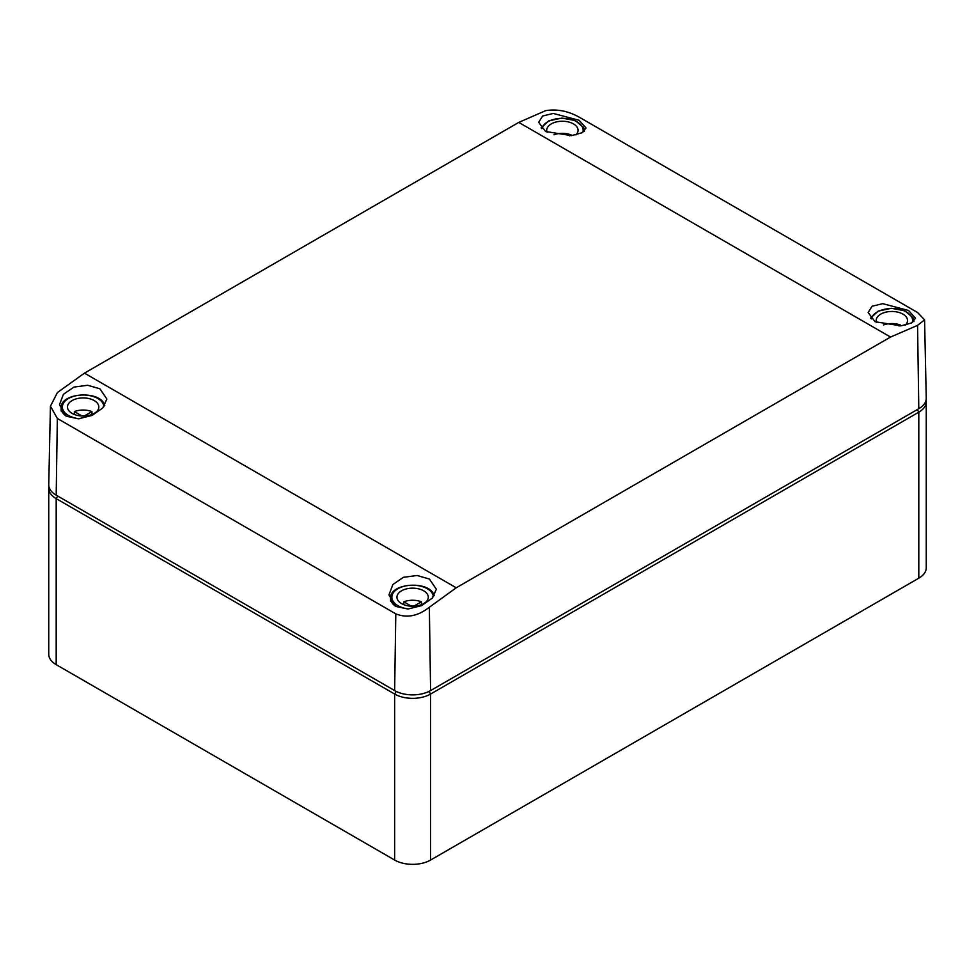 <?xml version="1.0" encoding="UTF-8"?>
<svg xmlns="http://www.w3.org/2000/svg" width="975" height="975" viewBox="0 0 975 975"><rect width="100%" height="100%" fill="white"/><g stroke="black" fill="none" stroke-linecap="round" stroke-linejoin="round"><path stroke-width="1.46" d="M926.067 400.067A25.411 14.674 180 0 1 926.25 401.798L926.25 567.803A25.411 14.674 180 0 1 918.803 578.175L430.597 860.047A25.411 14.674 180 0 1 394.643 860.047L56.197 664.645A25.411 14.674 180 0 1 48.75 654.262L48.75 488.256A25.411 14.674 180 0 1 48.933 486.525M926.25 401.798A25.411 14.674 180 0 1 918.803 412.169L430.597 694.042A25.411 14.674 180 0 1 394.643 694.042L56.197 498.627A25.411 14.674 180 0 1 48.75 488.256M924.58 319.873L926.25 398.153A25.411 14.674 180 0 1 918.803 408.708L917.56 325.37L924.58 319.873L917.658 312.573L579.199 117.158C568.108 111.004 556.92 108.834 545.659 110.65L518.761 122.411L84.459 373.145L57.44 392.523L50.432 406.209L57.342 418.458L395.801 613.86C406.892 618.308 418.08 616.102 429.341 607.242L430.597 690.58A25.411 14.674 180 0 1 394.643 690.58L56.197 495.178A25.411 14.674 180 0 1 48.75 484.612L50.432 406.209M917.56 325.37L890.541 337.058L456.239 587.791L429.341 607.242M66.434 416.24L59.499 404.722L63.375 394.339L73.929 387.087L87.677 385.271L99.925 388.818L106.86 399.019L102.777 407.964L92.101 415.423L78.439 418.811L66.434 416.24M395.911 606.462L388.964 594.945L392.84 584.549L403.406 577.31L417.142 575.494L429.39 579.04L436.337 589.229L432.242 598.175L421.566 605.646L407.903 609.034L395.911 606.462M545.61 131.503L538.663 122.314L542.636 116.013L553.3 113.441L579.089 120.266L586.036 127.993L582.038 132.771L571.46 135.647L545.61 131.503M875.075 321.726L868.14 312.536L872.101 306.223L882.765 303.664L908.566 310.489L915.501 318.203L911.503 322.981L900.937 325.869L875.075 321.726M918.803 408.708L430.597 690.58M876.562 322.518A15.673 9.043 180 0 1 876.172 320.519A15.673 9.043 180 0 1 885.848 312.158A15.673 9.043 180 0 1 902.935 314.121A15.673 9.043 180 0 1 907.518 320.519A15.673 9.043 180 0 1 905.361 325.102M900.632 325.894L900.632 325.126A15.673 9.043 0 0 0 883.508 324.955M900.632 325.126L899.035 326.052M423.698 590.801A15.673 9.043 180 0 1 428.293 597.2A15.673 9.043 180 0 1 418.616 605.56A15.673 9.043 180 0 1 401.542 603.598A15.673 9.043 180 0 1 396.947 597.2A15.673 9.043 180 0 1 406.624 588.839A15.673 9.043 180 0 1 423.698 590.801M421.407 604.695L421.407 601.807A15.673 9.043 0 0 0 403.833 601.807L403.833 604.695M421.407 601.807L415.021 605.499A3.388 1.962 0 0 1 410.219 605.499L403.833 601.807M547.097 132.295A15.673 9.043 180 0 1 546.707 130.297A15.673 9.043 180 0 1 556.384 121.936A15.673 9.043 180 0 1 573.458 123.898A15.673 9.043 180 0 1 578.053 130.297A15.673 9.043 180 0 1 575.884 134.891M571.167 135.683L571.167 134.916A15.673 9.043 0 0 0 554.044 134.745M571.167 134.916L569.558 135.842M94.234 400.579A15.673 9.043 180 0 1 98.828 406.977A15.673 9.043 180 0 1 89.152 415.338A15.673 9.043 180 0 1 72.065 413.376A15.673 9.043 180 0 1 67.482 406.977A15.673 9.043 180 0 1 77.147 398.617A15.673 9.043 180 0 1 94.234 400.579M91.93 414.472L91.93 411.596A15.673 9.043 0 0 0 74.368 411.596L74.368 414.472M91.93 411.596L85.544 415.277A3.388 1.962 0 0 1 80.754 415.277L74.368 411.596M917.304 409.573L918.803 412.169L918.803 578.175M430.597 860.047L430.597 694.042L429.061 691.397M396.179 691.397L394.643 694.042L394.643 860.047M56.197 664.645L56.197 498.627L57.696 496.043M84.459 373.145L456.239 587.791M518.761 122.411L890.541 337.058M57.342 418.458L56.197 495.178M395.801 613.86L394.643 690.58M912.99 317.972A22.023 12.712 180 0 1 913.88 321.384M871.284 318.898A20.755 11.98 180 0 1 890.297 308.563A20.755 11.98 180 0 1 911.771 317.143A20.755 11.98 180 0 1 912.307 322.53M433.753 594.653A22.023 12.712 180 0 1 434.192 595.664M395.289 606.084A22.023 12.712 180 0 1 391.487 601.819A22.023 12.712 180 0 1 390.597 598.236L390.597 601.161M408.83 608.973A20.755 11.98 180 0 1 392.706 600.576A20.755 11.98 180 0 1 406.782 585.695A20.755 11.98 180 0 1 432.534 593.824A20.755 11.98 180 0 1 433.363 596.834M410.219 605.499L410.219 606.145M415.021 605.499L415.021 606.145M583.513 127.762A22.023 12.712 180 0 1 584.403 131.162M541.82 128.676A20.755 11.98 180 0 1 560.82 118.353A20.755 11.98 180 0 1 582.294 126.921A20.755 11.98 180 0 1 582.843 132.32M104.288 404.442A22.023 12.712 180 0 1 104.727 405.454M65.825 415.874A22.023 12.712 180 0 1 62.01 411.596A22.023 12.712 180 0 1 61.12 408.013L61.12 410.95M79.353 418.763A20.755 11.98 180 0 1 63.229 410.353A20.755 11.98 180 0 1 77.305 395.484A20.755 11.98 180 0 1 103.07 403.601A20.755 11.98 180 0 1 103.898 406.624M80.754 415.277L80.754 415.923M85.544 415.277L85.544 415.923M913.88 321.555L912.892 317.606L904.739 310.769L891.406 308.307L878.256 311.086L870.553 318.13M434.228 595.615L433.668 594.287C427.769 580.149 389.378 583.342 390.597 598.236M584.403 131.333L583.428 127.384L575.262 120.547L561.941 118.085L548.791 120.863L541.088 127.908M104.752 405.405L104.203 404.064C98.292 389.927 59.902 393.132 61.12 408.013"/></g></svg>
